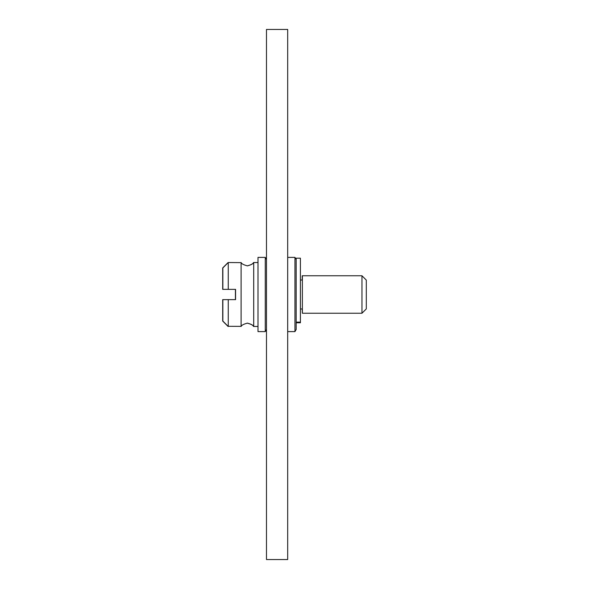 <?xml version="1.0" encoding="UTF-8"?>
<svg xmlns="http://www.w3.org/2000/svg" width="589" height="589" viewBox="0 0 589 589"><rect width="100%" height="100%" fill="white"/><g stroke="black" fill="none" stroke-linecap="round" stroke-linejoin="round"><path stroke-width="0.88" d="M266.486 29.45L266.486 559.55L287.69 559.55L287.69 29.45L266.486 29.45M287.69 257.393L294.949 257.393L294.949 331.607L287.69 331.607M266.486 259.513L265.264 257.393L265.264 331.607L266.486 329.487M265.264 257.393L258.004 257.393L258.004 331.607L265.264 331.607M253.535 262.709L253.601 262.628C253.226 263.769 251.157 264.851 247.402 265.867C243.64 264.851 241.578 263.769 241.196 262.628C241.578 263.769 243.64 264.851 247.402 265.867C251.157 264.851 253.226 263.769 253.601 262.628A8.754 8.754 180 0 0 253.697 262.532L253.697 326.468L258.004 326.468M228.09 326.306L241.196 326.372C241.578 325.231 243.64 324.149 247.402 323.133C251.157 324.149 253.226 325.231 253.601 326.372C253.226 325.231 251.157 324.149 247.402 323.133C243.64 324.149 241.578 325.231 241.196 326.372A8.754 8.754 180 0 0 241.107 326.468L241.107 262.532A8.754 8.754 180 0 0 241.196 262.628L228.252 262.532L228.252 289.361L235.578 289.361L235.578 299.639L222.856 299.639L222.856 321.071L228.252 326.468L228.252 299.639M228.09 262.694L222.856 267.929L222.856 289.361L228.252 289.361M302.371 275.762L302.371 313.238L361.97 313.238L361.97 275.762L302.216 275.762L302.216 280.025M361.97 313.238L366.299 308.908L366.299 280.092L361.97 275.762M296.171 322.772L296.171 258.188L300.412 258.188L300.412 322.772L296.171 322.772L296.171 329.487L294.949 331.607M253.447 262.628C253.064 263.769 251.002 264.851 247.24 265.867C251.002 264.851 253.064 263.769 253.447 262.628A8.754 8.754 0 0 0 253.535 262.532L253.447 262.628M253.447 326.372A8.754 8.754 0 0 1 253.535 326.468L253.447 326.372C253.064 325.231 251.002 324.149 247.24 323.133C251.002 324.149 253.064 325.231 253.447 326.372M235.423 289.361L235.423 299.639M222.701 299.639L222.701 321.071L228.09 326.468M222.701 289.361L222.701 267.929L228.09 262.532M302.216 308.975L302.371 313.238M300.412 322.139L296.171 322.139M253.697 262.532L258.004 262.532M300.412 280.025L302.371 280.025M300.412 308.975L302.371 308.975M296.171 259.513L294.949 257.393"/></g></svg>
